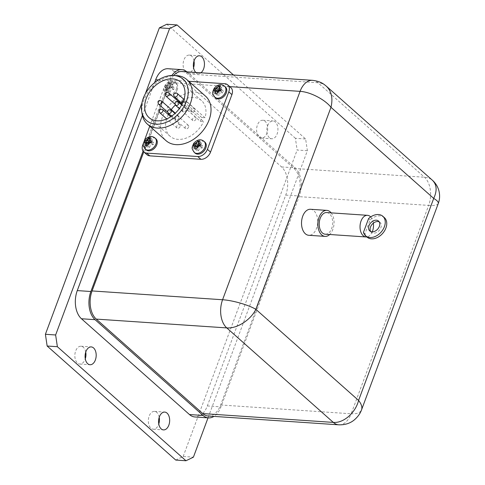 <?xml version="1.0" encoding="UTF-8"?>
<svg xmlns="http://www.w3.org/2000/svg" width="485" height="485" viewBox="0 0 485 485"><rect width="100%" height="100%" fill="white"/><g stroke="black" fill="none" stroke-linecap="round" stroke-linejoin="round"><path stroke-width="0.36" stroke-dasharray="2.42 1.82" d="M159.225 417.288A8.93 5.535 93.9 0 0 154.485 411.389A8.93 5.535 93.9 0 0 148.628 417.961A8.93 5.535 93.9 0 0 150.95 428.176A8.93 5.535 93.9 0 0 153.278 429.213A8.93 5.535 93.9 0 0 158.771 424.005M194.012 60.995A8.93 5.535 93.9 0 0 189.271 55.096A8.93 5.535 93.9 0 0 183.415 61.674A8.93 5.535 93.9 0 0 185.737 71.883A8.93 5.535 93.9 0 0 188.065 72.92A8.93 5.535 93.9 0 0 193.557 67.712M200.887 72.798A8.93 5.535 -86.1 0 1 198.298 73.611A8.93 5.535 -86.1 0 1 195.97 72.574A8.93 5.535 -86.1 0 1 195.843 72.459M259.22 137.049A8.93 5.535 93.9 0 0 261.548 138.086A8.93 5.535 93.9 0 0 267.671 129.543A8.93 5.535 93.9 0 0 262.749 120.262A8.93 5.535 93.9 0 0 256.898 126.834A8.93 5.535 93.9 0 0 259.22 137.049M269.454 137.74A8.93 5.535 -86.1 0 1 267.126 127.525A8.93 5.535 -86.1 0 1 272.982 120.953A8.93 5.535 -86.1 0 1 277.905 130.235A8.93 5.535 -86.1 0 1 271.782 138.777A8.93 5.535 -86.1 0 1 269.454 137.74M85.742 352.122A8.93 5.535 93.9 0 0 81.001 346.223A8.93 5.535 93.9 0 0 75.145 352.801A8.93 5.535 93.9 0 0 77.473 363.01A8.93 5.535 93.9 0 0 79.795 364.047A8.93 5.535 93.9 0 0 85.287 358.839M310.503 209.277A13.034 8.075 -86.1 0 1 313.898 210.787A13.034 8.075 -86.1 0 1 317.287 225.689A13.034 8.075 -86.1 0 1 308.745 235.286M331.152 212.866A13.034 8.075 -86.1 0 1 329.697 234.504M326.684 212.563A10.846 6.723 -86.1 0 1 329.509 213.818A10.846 6.723 -86.1 0 1 332.328 226.222A10.846 6.723 -86.1 0 1 325.223 234.2M370.685 216.916A10.846 6.723 -86.1 0 1 373.365 223.148M372.25 231.854A10.846 6.723 -86.1 0 1 366.848 236.935M370.655 231.515A6.602 4.674 -48.4 0 0 371.31 232.297A6.602 4.674 -48.4 0 0 373.523 233.176A6.602 4.674 -48.4 0 0 380.161 229.138A6.602 4.674 -48.4 0 0 380.07 222.415A6.602 4.674 -48.4 0 0 379.215 221.863M146.137 149.847A7.366 5.214 131.6 0 1 146.04 142.347A7.366 5.214 131.6 0 1 153.442 137.837A7.366 5.214 131.6 0 1 155.915 138.825M215.637 97.994A7.366 5.214 131.6 0 1 215.534 90.495A7.366 5.214 131.6 0 1 222.942 85.984A7.366 5.214 131.6 0 1 225.416 86.967M177.31 89.561A7.366 5.214 131.6 0 1 166.652 94.684A7.366 5.214 131.6 0 1 166.549 87.185A7.366 5.214 131.6 0 1 173.957 82.68A7.366 5.214 131.6 0 1 176.431 83.662A7.366 5.214 131.6 0 1 177.31 89.561M168.895 87.379L167.943 90.368L166.306 90.252L167.258 87.27L164.821 87.203L165.506 85.366L167.943 85.433L169.138 82.656L170.768 82.765L169.574 85.542L172.254 85.821L171.569 87.658L168.895 87.379L171.169 89.398L173.727 89.573L174.412 87.73L171.854 87.561L172.927 84.681L171.296 84.572L170.223 87.452L167.664 87.276L166.979 89.119L169.538 89.288L168.465 92.168L170.102 92.277L171.169 89.398M195.122 153.151A7.366 5.214 131.6 0 1 195.018 145.652A7.366 5.214 131.6 0 1 202.427 141.147A7.366 5.214 131.6 0 1 204.9 142.129M205.513 96.151A29.749 21.055 -48.4 0 0 195.534 92.174A29.749 21.055 -48.4 0 0 165.627 110.386A29.749 21.055 -48.4 0 0 166.04 140.668M176.304 75.593A29.749 21.055 -48.4 0 0 142.135 114.12M185.234 105.269L203.609 121.559L200.311 121.335L181.936 105.045L185.234 105.269L184.894 102.456L182.954 102.323M183.009 102.202L184.943 102.335A23.771 16.823 131.6 0 1 184.894 102.456M184.943 102.335L186.652 101.468L183.354 101.244A2.085 1.291 93.9 0 0 182.809 101.001M183.463 101.05L186.652 101.468L205.022 117.758A23.771 16.823 -48.4 0 0 201.548 100.619A23.771 16.823 -48.4 0 0 184.058 99.249M183.876 99.328A23.771 16.823 -48.4 0 0 179.838 101.51M179.062 102.026A23.771 16.823 -48.4 0 0 175.346 105.033M171.266 109.628A23.771 16.823 -48.4 0 0 168.707 113.696M168.289 114.533A23.771 16.823 -48.4 0 0 166.61 118.801M166.549 118.995A23.771 16.823 -48.4 0 0 170.005 136.194A23.771 16.823 -48.4 0 0 203.609 121.559M195.97 119.098A2.152 1.528 131.6 0 1 192.848 120.595A2.152 1.528 131.6 0 1 192.818 118.401A2.152 1.528 131.6 0 1 194.988 117.079A2.152 1.528 131.6 0 1 195.71 117.37A2.152 1.528 131.6 0 1 195.97 119.098M188.629 127.1A2.152 1.528 131.6 0 1 185.512 128.598A2.152 1.528 131.6 0 1 185.803 125.979A2.152 1.528 131.6 0 1 188.374 125.379A2.152 1.528 131.6 0 1 188.756 126.136A2.152 1.528 131.6 0 1 188.629 127.1M180.129 126.53A2.152 1.528 131.6 0 1 179.547 127.464A2.152 1.528 131.6 0 1 177.013 128.028A2.152 1.528 131.6 0 1 177.298 125.403A2.152 1.528 131.6 0 1 179.868 124.803A2.152 1.528 131.6 0 1 180.129 126.53M178.959 117.946A2.152 1.528 131.6 0 1 176.564 119.734A2.152 1.528 131.6 0 1 175.843 119.443A2.152 1.528 131.6 0 1 176.134 116.824A2.152 1.528 131.6 0 1 178.704 116.224A2.152 1.528 131.6 0 1 178.959 117.946M186.295 109.943A2.152 1.528 131.6 0 1 183.178 111.441A2.152 1.528 131.6 0 1 182.796 110.677A2.152 1.528 131.6 0 1 183.894 108.416A2.152 1.528 131.6 0 1 186.04 108.216A2.152 1.528 131.6 0 1 186.295 109.943M194.8 110.513A2.152 1.528 131.6 0 1 191.684 112.011A2.152 1.528 131.6 0 1 192.005 109.355A2.152 1.528 131.6 0 1 194.54 108.792A2.152 1.528 131.6 0 1 194.8 110.513M200.311 121.335L201.724 117.534L205.022 117.758M201.724 117.534L183.354 101.244M194.776 148.719L196.934 150.635L198.571 150.744L199.638 147.864L202.196 148.04L202.882 146.197L200.323 146.027L201.396 143.148L199.759 143.039L199.062 144.912M196.989 146.852L198.007 147.755L196.934 150.635M193.291 145.67L195.449 147.585L198.007 147.755M196.037 146.009L195.449 147.585M200.038 146.124L202.196 148.04M197.365 145.846L199.638 147.864M198.747 142.135L199.759 143.039M199.238 141.232L201.396 143.148M196.413 148.834L198.571 150.744M200.723 144.287L202.882 146.197M221.239 89.125L223.397 91.041L220.839 90.865L221.912 87.985L220.275 87.876L219.578 89.749M220.554 90.962L222.712 92.877L223.397 91.041M217.874 90.683L220.154 92.708L222.712 92.877M216.922 93.672L219.081 95.587L220.154 92.708M215.291 93.563L217.45 95.478L219.081 95.587M217.504 91.689L218.523 92.593L217.45 95.478M213.806 90.507L215.964 92.423L218.523 92.593M216.552 90.847L215.964 92.423M219.754 86.069L221.912 87.985M219.262 86.979L220.275 87.876M170.768 82.765L172.927 84.681M169.574 85.542L171.854 87.561M172.254 85.821L174.412 87.73M171.569 87.658L173.727 89.573M165.506 85.366L167.664 87.276M167.943 85.433L170.223 87.452M167.943 90.368L170.102 92.277M166.306 90.252L168.465 92.168M169.138 82.656L171.296 84.572M164.821 87.203L166.979 89.119M167.258 87.27L169.538 89.288M149.768 138.831L150.78 139.728L150.083 141.608M150.253 137.928L152.411 139.844L150.78 139.728M145.797 145.415L147.955 147.331L149.586 147.44L150.659 144.56L153.218 144.73L153.897 142.893L151.338 142.723L152.411 139.844M148.004 143.548L149.022 144.451L147.955 147.331M151.738 140.977L153.897 142.893M151.059 142.82L153.218 144.73M144.306 142.366L146.464 144.275L149.022 144.451M147.052 142.699L146.464 144.275M147.428 145.524L149.586 147.44M148.38 142.541L150.659 144.56M146.919 154.703A8.688 6.147 131.6 0 1 145.882 147.737L167.258 90.252A8.688 6.147 131.6 0 1 176.916 83.05L227.962 86.494A8.688 6.147 131.6 0 1 230.878 87.652M143.378 143.305L144.384 140.595M149.738 126.209L164.136 87.482A8.688 6.147 131.6 0 1 173.788 80.28L188.756 81.286M173.672 75.49A20.855 12.925 93.9 0 0 169.568 82.553L143.772 151.908M143.087 151.126L169.289 80.674A20.855 12.925 -86.1 0 1 171.939 75.472M142.402 115.466L154.6 82.656M186.907 71.853A20.855 12.925 -86.1 0 1 187.149 72.065L295.165 167.852A20.855 12.925 -86.1 0 1 299.348 196.013L220.936 406.854A20.855 12.925 -86.1 0 1 213.952 416.391M168.107 68.724A20.855 12.925 -86.1 0 1 173.539 71.143L281.561 166.937A20.855 12.925 -86.1 0 1 285.744 195.097L207.331 405.933A20.855 12.925 -86.1 0 1 194.903 416.967M208.235 416.009A20.855 12.925 93.9 0 0 220.657 404.975L298.16 196.589A20.855 12.925 93.9 0 0 293.971 168.428L187.428 73.938A20.855 12.925 93.9 0 0 181.99 71.519M384.338 217.607A13.034 9.221 -48.4 0 0 370.091 219.911L364.962 233.703L363.453 232.363M364.962 233.703A13.034 9.221 -48.4 0 0 367.042 237.104M368.582 218.577L370.091 219.911M293.971 168.428L424.484 177.237C427.728 177.474 430.383 178.486 432.444 180.281L432.608 180.426M438.288 203.476L438.264 203.542C437.525 205.119 434.324 205.737 428.667 205.397A20.855 12.925 93.9 0 0 424.484 177.237L317.936 82.747L187.428 73.938M339.112 424.83A20.855 12.925 93.9 0 0 351.17 413.784C356.748 414.081 360.197 412.783 361.525 409.892M326.223 86.087C323.877 84.093 321.118 82.983 317.936 82.747A20.855 12.925 93.9 0 0 312.886 80.364M141.905 102.996L145.324 93.811M233.491 74.999L305.635 138.977L307.381 150.714L208.029 417.852M307.381 150.714L297.147 150.023L295.401 138.286L305.635 138.977M175.74 460.059L183.178 456.47L193.412 457.161M183.178 456.47L297.147 150.023M295.401 138.286L166.81 24.25M155.073 138.073A7.366 5.214 -48.4 0 0 146.282 140.129A7.366 5.214 -48.4 0 0 145.294 149.101M224.567 86.221A7.366 5.214 -48.4 0 0 215.776 88.27A7.366 5.214 -48.4 0 0 214.788 97.242M176.467 88.816A7.366 5.214 -48.4 0 0 175.588 82.911A7.366 5.214 -48.4 0 0 166.798 84.966A7.366 5.214 -48.4 0 0 165.809 93.938A7.366 5.214 -48.4 0 0 176.467 88.816M170.326 87.476A3.055 2.164 131.6 0 1 168.295 88.998M166.658 88.882A3.055 2.164 131.6 0 1 165.828 87.173M166.507 85.336A3.055 2.164 131.6 0 1 168.544 83.814M170.18 83.923A3.055 2.164 131.6 0 1 171.011 85.639M204.052 141.377A7.366 5.214 -48.4 0 0 195.267 143.433A7.366 5.214 -48.4 0 0 194.279 152.405M178.444 102.056A2.152 1.528 -48.4 0 0 177.716 101.765A2.152 1.528 -48.4 0 0 175.552 103.087A2.152 1.528 -48.4 0 0 175.582 105.281M171.108 110.065A2.152 1.528 -48.4 0 0 168.537 110.665A2.152 1.528 -48.4 0 0 168.246 113.284M162.602 109.489A2.152 1.528 -48.4 0 0 160.032 110.089A2.152 1.528 -48.4 0 0 159.741 112.714M161.432 100.91A2.152 1.528 -48.4 0 0 158.862 101.51A2.152 1.528 -48.4 0 0 158.577 104.129M168.768 92.902A2.152 1.528 -48.4 0 0 166.628 93.102A2.152 1.528 -48.4 0 0 165.524 95.363A2.152 1.528 -48.4 0 0 165.912 96.127M177.274 93.478A2.152 1.528 -48.4 0 0 174.733 94.041A2.152 1.528 -48.4 0 0 174.412 96.697M145.882 147.737L142.76 144.973M167.258 90.252L164.136 87.482M169.568 82.553L176.916 83.05L173.788 80.28M229.702 86.609L227.962 86.494L224.84 83.723M158.383 79.94L169.289 80.674M173.539 71.143L187.149 72.065M281.561 166.937L295.165 167.852M285.744 195.097L299.348 196.013M207.331 405.933L220.936 406.854M220.657 404.975L351.17 413.784L428.667 205.397L298.16 196.589M153.278 429.213L163.512 429.904M154.485 411.389L164.712 412.08M188.065 72.92L198.298 73.611M189.271 55.096L199.505 55.787M261.548 138.086L271.782 138.777M262.749 120.262L272.982 120.953M79.795 364.047L90.028 364.738M81.001 346.223L91.235 346.914M380.07 222.415L378.567 221.081M371.31 232.297L369.8 230.963M176.431 83.662L175.588 82.911C172.314 80.28 168.883 80.928 165.276 84.851C163.112 89.834 162.96 89.634 165.809 93.938L166.652 94.684M149.059 117.625L170.005 136.194M180.608 82.05L201.548 100.619M195.71 117.37L181.693 104.936M192.848 120.595L179.347 108.616M188.374 125.379L174.97 113.49M185.512 128.598L171.551 116.218M179.868 124.803L170.775 116.733M177.013 128.028L166.737 118.916M178.704 116.224L175.291 113.193M175.843 119.443L167.574 112.114M186.04 108.216L181.42 104.123M183.178 111.441L174.909 104.105M194.54 108.792L184.003 99.443M191.684 112.011L181.36 102.856"/><path stroke-width="0.73" d="M158.771 424.005A8.93 5.535 93.9 0 0 159.225 417.288M161.184 428.867A8.93 5.535 -86.1 0 1 158.862 418.652A8.93 5.535 -86.1 0 1 164.712 412.08A8.93 5.535 -86.1 0 1 169.635 421.362A8.93 5.535 -86.1 0 1 163.512 429.904A8.93 5.535 -86.1 0 1 161.184 428.867M193.557 67.712A8.93 5.535 93.9 0 0 194.012 60.995M195.843 72.459A8.93 5.535 -86.1 0 1 193.673 62.244A8.93 5.535 -86.1 0 1 199.505 55.787A8.93 5.535 -86.1 0 1 204.409 62.965A8.93 5.535 -86.1 0 1 200.887 72.798M85.287 358.839A8.93 5.535 93.9 0 0 85.742 352.122M87.7 363.701A8.93 5.535 -86.1 0 1 85.378 353.486A8.93 5.535 -86.1 0 1 91.235 346.914A8.93 5.535 -86.1 0 1 96.157 356.202A8.93 5.535 -86.1 0 1 90.028 364.738A8.93 5.535 -86.1 0 1 87.7 363.701M329.697 234.504A13.034 8.075 -86.1 0 1 325.077 236.383L308.745 235.286A13.034 8.075 -86.1 0 1 301.567 221.736A13.034 8.075 -86.1 0 1 310.503 209.277L326.829 210.381A13.034 8.075 -86.1 0 1 330.224 211.89A13.034 8.075 -86.1 0 1 331.152 212.866M325.077 236.383A13.034 8.075 -86.1 0 1 317.893 222.839A13.034 8.075 -86.1 0 1 326.829 210.381M366.848 236.935A10.846 6.723 -86.1 0 1 366.042 236.959L325.223 234.2A10.846 6.723 -86.1 0 1 319.245 222.93A10.846 6.723 -86.1 0 1 326.684 212.563L367.503 215.316A10.846 6.723 -86.1 0 1 370.328 216.577A10.846 6.723 -86.1 0 1 370.685 216.916M373.365 223.148A10.846 6.723 -86.1 0 1 372.25 231.854M366.042 236.959A10.846 6.723 -86.1 0 1 360.064 225.683A10.846 6.723 -86.1 0 1 367.503 215.316M372.019 231.842A6.602 4.674 131.6 0 1 369.8 230.963A6.602 4.674 131.6 0 1 370.685 222.918A6.602 4.674 131.6 0 1 378.567 221.081A6.602 4.674 131.6 0 1 378.658 227.798A6.602 4.674 131.6 0 1 372.019 231.842M379.215 221.863A6.602 4.674 -48.4 0 0 372.195 224.258A6.602 4.674 -48.4 0 0 370.655 231.515M155.073 138.073L155.915 138.825A7.366 5.214 131.6 0 1 156.794 144.724A7.366 5.214 131.6 0 1 146.137 149.847L145.294 149.101A7.366 5.214 -48.4 0 0 155.952 143.972A7.366 5.214 -48.4 0 0 155.073 138.073C151.805 135.442 148.368 136.085 144.76 140.013C142.596 144.997 142.445 144.797 145.294 149.101M146.749 142.432L144.306 142.366L144.991 140.523L147.428 140.589L148.622 137.819L150.253 137.928L149.065 140.698L151.738 140.977L151.059 142.82L148.38 142.541L147.428 145.524L145.797 145.415L146.143 144.045L146.749 142.432L148.004 143.548M224.567 86.221L225.416 86.967A7.366 5.214 131.6 0 1 226.295 92.871A7.366 5.214 131.6 0 1 215.637 97.994L214.788 97.242A7.366 5.214 -48.4 0 0 225.446 92.12A7.366 5.214 -48.4 0 0 224.567 86.221C221.299 83.584 217.862 84.232 214.261 88.161C212.09 93.138 211.945 92.938 214.788 97.242M204.052 141.377L204.9 142.129A7.366 5.214 131.6 0 1 205.779 148.028A7.366 5.214 131.6 0 1 195.122 153.151L194.279 152.405A7.366 5.214 -48.4 0 0 204.937 147.282A7.366 5.214 -48.4 0 0 204.052 141.377C200.784 138.746 197.346 139.395 193.745 143.317C191.575 148.301 191.429 148.101 194.279 152.405M195.728 145.736L193.291 145.67L193.976 143.833L196.413 143.899L197.601 141.123L199.238 141.232L198.044 144.009L200.723 144.287L200.038 146.124L197.365 145.846L196.413 148.834L194.776 148.719L195.128 147.349L195.728 145.736L196.989 146.852M216.243 90.574L213.806 90.507L214.491 88.67L216.928 88.737L218.117 85.96L219.754 86.069L218.559 88.846L221.239 89.125L220.554 90.962L217.874 90.683L216.922 93.672L215.291 93.563L215.643 92.192L216.243 90.574L217.504 91.689M141.668 111.217L142.135 114.12A29.749 21.055 -48.4 0 0 147.373 124.111L166.04 140.668A29.749 21.055 -48.4 0 0 201.53 132.375A29.749 21.055 -48.4 0 0 205.513 96.151L186.852 79.595A29.749 21.055 -48.4 0 0 176.867 75.624A29.749 21.055 -48.4 0 0 176.304 75.593L173.363 75.478A27.596 19.527 131.6 0 1 173.885 75.502A27.596 19.527 131.6 0 1 179.226 113.041A27.596 19.527 131.6 0 1 141.668 111.217A27.596 19.527 131.6 0 1 173.363 75.478M147.373 124.111A29.749 21.055 -48.4 0 0 182.863 115.824A29.749 21.055 -48.4 0 0 186.852 79.595M182.663 102.99A23.771 16.823 131.6 0 1 149.059 117.625A23.771 16.823 131.6 0 1 148.731 93.429A23.771 16.823 131.6 0 1 172.63 78.873A23.771 16.823 131.6 0 1 180.608 82.05A23.771 16.823 131.6 0 1 182.663 102.99M179.838 101.51A23.771 16.823 -48.4 0 0 179.062 102.026M175.346 105.033A23.771 16.823 -48.4 0 0 171.266 109.628M168.707 113.696A23.771 16.823 -48.4 0 0 168.289 114.533M183.463 101.05L182.809 101.001A2.085 1.291 93.9 0 0 181.566 102.105L183.009 102.202M182.954 102.323L181.517 102.232A2.085 1.291 93.9 0 0 181.748 104.833M193.976 143.833L196.037 146.009M196.413 143.899L198.692 145.918L196.134 145.743M199.062 144.912L198.692 145.918M197.601 141.123L198.747 142.135M198.044 144.009L200.129 145.852M214.491 88.67L216.552 90.847M218.559 88.846L220.639 90.689M218.117 85.96L219.262 86.979M216.928 88.737L219.208 90.756L216.649 90.586M219.578 89.749L219.208 90.756M144.991 140.523L147.052 142.699M147.428 140.589L149.707 142.608L147.149 142.438M148.622 137.819L149.768 138.831M149.065 140.698L151.144 142.548M150.083 141.608L149.707 142.608M188.756 81.286L224.84 83.723A8.688 6.147 131.6 0 1 227.756 84.887A8.688 6.147 131.6 0 1 228.793 91.847L207.416 149.338A8.688 6.147 131.6 0 1 197.765 156.534L146.712 153.09A8.688 6.147 131.6 0 1 143.796 151.932A8.688 6.147 131.6 0 1 142.76 144.973L143.378 143.305M227.756 84.887L230.878 87.652A8.688 6.147 131.6 0 1 231.921 94.611L210.538 152.102A8.688 6.147 131.6 0 1 200.887 159.304L149.835 155.861A8.688 6.147 131.6 0 1 146.919 154.703L143.796 151.932M144.384 140.595L149.738 126.209M143.772 151.908L92.065 290.939A20.855 12.925 93.9 0 0 96.254 319.1L202.797 413.59A20.855 12.925 93.9 0 0 208.235 416.009L338.748 424.818A20.855 12.925 93.9 0 0 339.112 424.83M213.952 416.391A20.855 12.925 -86.1 0 1 208.514 417.882A20.855 12.925 -86.1 0 1 203.076 415.463L95.06 319.676A20.855 12.925 -86.1 0 1 90.877 291.509L143.087 151.126M208.514 417.882L194.903 416.967A20.855 12.925 -86.1 0 1 189.471 414.548L81.456 318.754A20.855 12.925 -86.1 0 1 77.273 290.594L142.402 115.466M154.6 82.656L155.679 79.758A20.855 12.925 -86.1 0 1 168.107 68.724L181.711 69.646A20.855 12.925 -86.1 0 1 186.907 71.853M171.939 75.472A20.855 12.925 -86.1 0 1 181.711 69.646M312.886 80.364A20.855 12.925 93.9 0 0 312.504 80.328L181.99 71.519A20.855 12.925 93.9 0 0 173.672 75.49M365.538 235.771L367.042 237.104A13.034 9.221 -48.4 0 0 382.592 233.479A13.034 9.221 -48.4 0 0 384.338 217.607L382.829 216.268A13.034 9.221 131.6 0 1 381.083 232.139A13.034 9.221 131.6 0 1 365.538 235.771A13.034 9.221 131.6 0 1 363.453 232.363L368.582 218.577A13.034 9.221 131.6 0 1 382.829 216.268M438.264 203.542C439.737 199.62 439.992 195.491 439.01 191.157C437.925 186.864 435.736 183.239 432.444 180.281L432.462 180.299C436.864 184.664 437.276 190.702 433.711 198.407C437.167 200.469 438.683 202.178 438.264 203.542L361.58 409.752C362.447 407.182 361.446 404.072 358.585 400.422C355.529 412.874 343.483 423.35 333.31 422.399A20.855 12.925 93.9 0 0 338.742 424.818M361.525 409.892L361.574 409.758C361.089 411.092 359.603 415.318 354.371 419.852C350.152 423.363 344.938 425.018 338.742 424.811M229.702 86.609L300.076 91.362C310.188 91.889 324.92 99.492 330.982 107.312C333.074 98.297 331.54 91.265 326.387 86.227L326.223 86.087M96.254 319.1L226.762 327.908C236.892 328.824 250.763 319.961 255.856 309.321C248.526 304.907 232.661 300.342 222.579 299.748L92.065 290.939M169.598 28.53L177.043 24.941L166.81 24.25L159.371 27.839L169.598 28.53L145.324 93.811M208.029 417.852L193.412 457.161L185.967 460.75L57.375 346.714L55.636 334.977L141.905 102.996M177.043 24.941L233.491 74.999M159.371 27.839L45.402 334.286L47.148 346.023L57.375 346.714M55.636 334.977L45.402 334.286M185.967 460.75L175.74 460.059L47.148 346.023M149.816 142.638A3.055 2.164 131.6 0 1 147.779 144.154M146.143 144.045A3.055 2.164 131.6 0 1 145.312 142.335M145.997 140.492A3.055 2.164 131.6 0 1 148.034 138.977M149.665 139.086A3.055 2.164 131.6 0 1 150.495 140.796M198.795 145.943A3.055 2.164 131.6 0 1 196.758 147.464M195.128 147.349A3.055 2.164 131.6 0 1 194.297 145.639M194.976 143.802A3.055 2.164 131.6 0 1 197.013 142.281M198.644 142.39A3.055 2.164 131.6 0 1 199.481 144.106M219.311 90.78A3.055 2.164 131.6 0 1 217.274 92.302M215.643 92.192A3.055 2.164 131.6 0 1 214.806 90.477M215.492 88.64A3.055 2.164 131.6 0 1 217.529 87.118M219.159 87.233A3.055 2.164 131.6 0 1 219.996 88.943M178.698 103.784A2.152 1.528 -48.4 0 0 178.444 102.056L177.177 101.529C175.103 101.42 174.576 102.668 175.582 105.281A2.152 1.528 -48.4 0 0 178.698 103.784M171.363 111.786A2.152 1.528 -48.4 0 0 171.49 110.823A2.152 1.528 -48.4 0 0 171.108 110.065C167.901 109.252 166.943 110.325 168.246 113.284A2.152 1.528 -48.4 0 0 171.363 111.786M162.857 111.217A2.152 1.528 -48.4 0 0 162.602 109.489C159.395 108.676 158.443 109.755 159.741 112.714A2.152 1.528 -48.4 0 0 162.281 112.15A2.152 1.528 -48.4 0 0 162.857 111.217M161.693 102.632A2.152 1.528 -48.4 0 0 161.432 100.91C158.225 100.098 157.273 101.171 158.577 104.129A2.152 1.528 -48.4 0 0 159.298 104.421A2.152 1.528 -48.4 0 0 161.693 102.632M169.029 94.63A2.152 1.528 -48.4 0 0 168.768 92.902C166.561 91.877 165.379 92.52 165.215 94.824L165.912 96.127A2.152 1.528 -48.4 0 0 169.029 94.63M177.534 95.199A2.152 1.528 -48.4 0 0 177.274 93.478C176.219 92.653 175.218 92.714 174.273 93.647C173.448 94.381 173.497 95.4 174.412 96.697A2.152 1.528 -48.4 0 0 177.534 95.199M149.835 155.861L146.712 153.09M231.921 94.611L228.793 91.847M210.538 152.102L207.416 149.338M200.887 159.304L197.765 156.534M312.504 80.328A20.855 12.925 93.9 0 0 300.076 91.362L222.579 299.748A20.855 12.925 93.9 0 0 226.762 327.908L333.31 422.399L202.797 413.59M77.273 290.594L90.877 291.509M81.456 318.754L95.06 319.676M155.679 79.758L158.383 79.94M189.471 414.548L203.076 415.463M433.711 198.407L358.585 400.422L255.856 309.321L330.982 107.312L433.711 198.407M181.693 104.936L178.444 102.056M179.347 108.616L175.582 105.281M174.97 113.49L171.108 110.065M171.551 116.218L168.246 113.284M170.775 116.733L162.602 109.489M166.737 118.916L159.741 112.714M175.291 113.193L161.432 100.91M167.574 112.114L158.577 104.129M181.42 104.123L168.768 92.902M174.909 104.105L165.912 96.127M184.003 99.443L177.274 93.478M181.36 102.856L174.412 96.697M312.51 80.334C321.755 81.492 324.489 84.839 326.387 86.227L432.462 180.299"/></g></svg>
